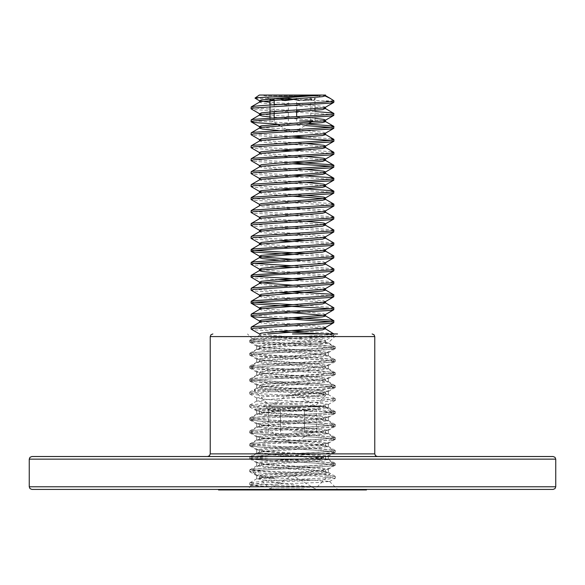 <?xml version="1.0" encoding="UTF-8"?>
<svg xmlns="http://www.w3.org/2000/svg" width="585" height="585" viewBox="0 0 585 585"><rect width="100%" height="100%" fill="white"/><g stroke="black" fill="none" stroke-linecap="round" stroke-linejoin="round"><path stroke-width="0.44" stroke-dasharray="2.92 2.19" d="M553.117 456.512L31.883 456.512M286.979 343.168L267.169 344.477L256.683 346.101L256.683 349.34L267.169 347.717L292.5 346.101C311.681 345.135 323.476 344.155 327.892 343.168C329.399 342.4 317.604 341.655 292.5 340.923L264.559 339.878L252.42 338.759L264.917 337.772L312.982 336.156L333.582 336.156C325.275 338.101 311.586 340.192 292.5 342.437L286.979 343.168L327.892 343.168L337.53 333.955L292.5 333.955M31.883 489.418L553.117 489.418M328.514 342.971L335.329 346.905L322.788 348.528L262.212 351.768L249.671 353.384L262.212 355.007L322.788 358.247L335.329 359.863L322.788 361.486L262.212 364.718L249.671 366.342L262.212 367.958L322.788 371.197L335.329 372.82L322.788 374.437L262.212 377.676L249.671 379.299L262.212 380.915L322.788 384.155L335.329 385.771L322.788 387.394L262.212 390.634L249.671 392.25L262.212 393.873L322.788 397.113L335.329 398.729L322.788 400.345L262.212 403.584L249.671 405.208L262.212 406.824L322.788 410.063L335.329 411.686L322.788 413.303L262.212 416.542L249.671 418.165L262.212 419.781L322.788 423.021L335.329 424.637L322.788 426.26L262.212 429.5L249.671 431.116L262.212 432.739L322.788 435.979L335.329 437.595L322.788 439.211L262.212 442.45L249.81 443.913L262.212 445.69L322.788 448.929L335.19 450.391L322.788 452.168L262.212 455.408L249.81 456.863L262.212 458.647L322.788 461.887L335.19 463.342L322.788 465.126L262.212 468.366L249.81 469.821L262.212 471.605L322.788 474.837L335.19 476.3L322.788 478.077L262.212 481.316L249.81 482.779L262.212 484.555L313.121 487.217L292.5 484.753C279.82 483.312 270.204 481.799 263.652 480.205L313.728 480.205L329.538 481.426L317.896 482.523L263.85 484.519L251.36 485.528L280.537 487.217L313.121 487.217M256.683 346.101L267.169 347.717L317.83 350.956L328.317 352.579L317.83 354.196L267.169 357.435L256.683 359.051L267.169 360.674L317.83 363.914L328.317 365.53L317.83 367.153L267.169 370.393L256.683 372.009L267.169 373.625L317.83 376.864L328.317 378.488L317.83 380.104L267.169 383.343L256.683 384.967L267.169 386.583L317.83 389.822L328.317 391.438L317.83 393.061L267.169 396.301L256.683 397.917L267.169 399.54L317.83 402.78L328.317 404.396L317.83 406.019L267.169 409.251L256.683 410.875L267.169 412.491L317.83 415.73L328.317 417.354L317.83 418.97L267.169 422.209L256.683 423.832L267.169 425.449L317.83 428.688L328.317 430.304L317.83 431.927L267.169 435.167L256.683 436.783L267.169 438.406L317.83 441.646L328.317 443.262L317.83 444.885L267.169 448.117L256.683 449.741L267.169 451.357L317.83 454.596L328.317 456.22L317.83 457.836L267.169 461.075L256.683 462.698L267.169 464.315L317.83 467.554L328.317 469.17L317.83 470.793L267.169 474.033L256.683 475.649L267.169 477.272L313.728 480.205M256.683 349.34L267.169 350.956L317.83 354.196L328.317 355.812L317.83 357.435L267.169 360.674L256.683 362.29L267.169 363.914L317.83 367.153L328.317 368.769L317.83 370.393L267.169 373.625L256.683 375.248L267.169 376.864L317.83 380.104L328.317 381.727L317.83 383.343L267.169 386.583L256.683 388.206L267.169 389.822L317.83 393.061L328.317 394.678L317.83 396.301L267.169 399.54L256.683 401.156L267.169 402.78L317.83 406.019L328.317 407.635L317.83 409.251L267.169 412.491L256.852 413.917L267.169 415.73L317.83 418.97L328.317 420.593L317.83 422.209L267.169 425.449L256.852 426.874L267.169 428.688L317.83 431.927L328.317 433.543L317.83 435.167L267.169 438.406L256.852 439.832L267.169 441.646L317.83 444.885L328.317 446.501L317.83 448.117L267.169 451.357L256.852 452.783L267.169 454.596L317.83 457.836L328.317 459.459L317.83 461.075L267.169 464.315L256.852 465.74L267.169 467.554L317.83 470.793L328.317 472.409L317.83 474.033L267.169 477.272L256.852 478.698L263.652 480.205M292.5 456.512L377.398 456.512L292.5 456.512M312.982 336.156L262.212 338.81L249.671 340.433L262.212 342.049L322.788 345.289L335.19 346.744M333.582 336.156L322.788 337.194L262.212 340.433L249.671 342.049L262.212 343.666L322.788 346.905L335.329 348.528L322.788 350.144L262.212 353.384L249.671 355.007L262.212 356.623L322.788 359.863L335.329 361.486L322.788 363.102L262.212 366.342L249.671 367.958L262.212 369.581L322.788 372.82L335.329 374.437L322.788 376.06L262.212 379.299L249.671 380.915L262.212 382.531L322.788 385.771L335.329 387.394L322.788 389.01L262.212 392.25L249.671 393.873L262.212 395.489L322.788 398.729L335.329 400.345L322.788 401.968L262.212 405.208L249.671 406.824L262.212 408.447L322.788 411.686L335.329 413.303L322.788 414.926L262.212 418.165L249.671 419.781L262.212 421.397L322.788 424.637L335.329 426.26L322.788 427.876L262.212 431.116L249.671 432.739L262.212 434.355L322.788 437.595L335.329 439.211L322.788 440.834L262.212 444.073L249.671 445.69L262.212 447.313L322.788 450.552L335.329 452.168L322.788 453.792L262.212 457.024L249.671 458.647L262.212 460.263L322.788 463.503L335.329 465.126L322.788 466.742L262.212 469.982L249.671 471.605L262.212 473.221L322.788 476.461L335.329 478.077L322.788 479.7L262.212 482.939L249.671 484.555L262.212 486.179L280.537 487.217M307.505 405.983L262.497 405.983L307.505 405.983M292.5 431.891L316.434 431.891L292.5 431.891M268.566 431.891L268.566 409.207C272.53 412.154 276.522 412.154 280.529 409.207C288.471 412.154 296.449 412.154 304.471 409.207L310.452 411.46L316.434 409.207C312.47 412.154 308.478 412.154 304.471 409.207C296.529 412.154 288.551 412.154 280.529 409.207L274.548 411.46L268.566 409.207L265.144 406.816L319.856 406.816L265.144 406.816L262.497 405.983M303.856 488.892L269.78 488.892L303.856 488.892M261.056 470.15L328.404 466.223L333.794 465.324L333.955 463.517L328.404 464.6L271.769 467.839C257.422 468.614 250.548 469.389 251.162 470.15L261.056 470.15L254.497 473.609L255.162 474.091L274.965 478.567L260.296 478.567C257.042 477.996 261.992 477.44 275.147 476.899L311.183 475.51L329.947 474.157L311.907 472.797C288.251 471.883 252.888 471.013 251.162 470.15L260.581 464.6L275.981 462.984L321.114 459.744L325.545 458.655L324.419 458.121L309.019 456.505L263.886 453.265L259.455 452.183L260.581 451.649L275.981 450.026L321.114 446.786L325.545 445.704L324.419 445.17L309.019 443.547L263.886 440.308L259.455 439.225L260.581 438.691L275.981 437.075L321.114 433.836L325.545 432.746L324.419 432.213L309.019 430.597L263.886 427.357L259.455 426.268L260.581 425.734L275.981 424.118L321.114 420.878L325.545 419.789L324.419 419.255L309.019 417.639L263.886 414.399L259.455 413.317L260.581 412.783L275.981 411.16L321.114 407.921L325.545 406.838L323.081 405.983C316.661 406.634 292.003 407.284 274.548 407.891L254.936 409.186L275.199 410.341L333.955 411.781L322.635 405.983M333.955 465.134L332.543 464.6L313.231 462.984L256.596 459.744L251.045 458.655L252.457 458.121L271.769 456.505L328.404 453.265L333.794 452.366L332.543 451.649L313.231 450.026L256.596 446.786L251.045 445.704L252.457 445.17L271.769 443.547L328.404 440.308L333.794 439.408L332.543 438.691L313.231 437.075L256.596 433.836L251.045 432.746L252.457 432.213L271.769 430.597L328.404 427.357L333.794 426.458L332.543 425.734L313.231 424.118L256.596 420.878L251.045 419.789L252.457 419.255L271.769 417.639L328.404 414.399L333.955 413.317L323.044 411.781M333.955 463.517L332.543 462.984L313.231 461.36L256.596 458.121L251.045 457.039L252.457 456.505L271.769 454.889L328.404 451.649L333.955 450.56L332.543 450.026L313.231 448.41L256.596 445.17L251.045 444.081L252.457 443.547L271.769 441.931L328.404 438.691L333.955 437.602L332.543 437.075L313.231 435.452L256.596 432.213L251.045 431.13L252.457 430.597L271.769 428.973L328.404 425.734L333.955 424.651L332.543 424.118L313.231 422.494L256.596 419.255L251.045 418.173L252.457 417.639L271.769 416.023C296.99 414.604 333.94 413.215 333.918 411.781M322.255 405.983L323.081 405.983M310.452 431.891L304.471 431.891L310.452 431.891M325.545 406.838L325.545 405.983L323.395 405.983L275.981 409.544L260.581 411.16L259.455 411.694L259.455 413.317M274.965 478.567L263.886 477.557L259.455 476.468L259.455 478.091L260.296 478.567L259.155 478.267L260.581 477.557L275.981 475.934L321.114 472.702L325.355 471.393L309.019 469.462L263.886 466.223L259.645 464.914M259.455 476.468L260.581 475.934L275.981 474.318L321.114 471.079L325.545 469.996L324.419 469.462L309.019 467.839L263.886 464.6L259.66 463.751L260.581 462.984L275.981 461.36L321.114 458.121L325.545 457.039L324.419 456.505L309.019 454.889L263.886 451.649L259.66 450.794L260.581 450.026L275.981 448.41L321.114 445.17L325.545 444.081L324.419 443.547L309.019 441.931L263.886 438.691L259.455 437.602L260.581 437.075L275.981 435.452L321.114 432.213L325.545 431.13L324.419 430.597L309.019 428.973L263.886 425.734L259.455 424.651L260.581 424.118L275.981 422.494L321.114 419.255L325.545 418.173L324.419 417.639L309.019 416.023L263.886 412.783L259.455 411.694M304.471 431.891L304.471 409.207L304.471 431.891M280.529 431.891L280.529 409.207L280.529 431.891M316.434 431.891L316.434 409.207L319.856 406.816L322.503 405.983M264.303 95.055L322.503 95.055L264.303 95.055M312.916 120.963L299.593 120.963M299.593 100.532L310.832 98.287L313.545 100.306L314.993 98.287L311.6 99.596M303.03 100.306L296.654 98.287L292.5 99.596M271.155 405.983L315.22 405.983L271.155 405.983M322.152 387.241L333.955 387.241L333.289 387.745L287.93 395.657L312.412 395.657L326.752 394.444L325.114 393.99L263.177 391.211L254.139 390.334L256.025 389.881C263.857 388.966 302.606 388.096 322.152 387.241L330.072 386.546L333.955 385.647L331.454 384.93L254.928 380.067L251.045 379.168L253.546 378.451L274.979 376.828L330.072 373.588L333.801 372.506L310.021 370.356L254.928 367.117L251.045 366.21L253.546 365.493L274.979 363.877L330.072 360.638L333.801 359.548L310.021 357.398L254.928 354.159L251.045 353.26L253.546 352.536L274.979 350.92L330.072 347.68L333.801 346.598L310.021 344.441L254.928 341.201L251.045 340.302L253.546 339.585L330.072 334.722L333.874 333.955M333.896 387.299L331.454 386.546L310.021 384.93L254.928 381.691L251.045 380.784L253.546 380.067L330.072 375.212L333.794 374.495L331.454 373.588L254.928 368.733L251.045 367.833L253.546 367.117L330.072 362.254L333.794 361.537L331.454 360.638L254.928 355.775L251.045 354.876L253.546 354.159L330.072 349.303L333.794 348.587L331.454 347.68L254.928 342.825L251.045 341.918L253.546 341.201L274.979 339.585L330.072 336.346L333.955 335.446L323.6 333.955M278.445 331.49L254.928 329.867L251.206 329.15M333.801 333.64L306.555 331.307M292.5 330.583L254.928 328.251L251.045 327.344M333.955 322.489L330.803 321.684M292.5 319.249L278.445 318.54M292.5 317.633L254.928 315.293L251.045 314.394M333.955 309.531L330.803 308.726M333.801 307.732L310.021 305.575L292.5 304.675M254.197 302.255L251.045 301.436M333.955 296.58L331.454 295.856L292.5 293.341M278.445 292.624L254.928 291.001L251.206 290.284M292.5 291.718L254.928 289.385L251.045 288.478M333.955 283.623L331.454 282.906L292.5 280.383M278.445 279.674L254.928 278.043L251.206 277.334M333.801 281.816L306.555 279.484M254.197 276.339L251.045 275.528M333.955 270.665L331.454 269.948L292.5 267.425M278.445 266.716L254.928 265.093L251.206 264.376M333.801 268.866L310.021 266.709L292.5 265.809M254.197 263.389L251.045 262.57M333.955 257.714L331.454 256.998L292.5 254.475M333.801 255.908L306.555 253.576M254.197 250.431L251.045 249.612M333.955 244.757L331.454 244.04L292.5 241.517M278.445 240.808L254.928 239.185L251.206 238.468M333.801 242.951L306.555 240.618M292.5 239.901L254.928 237.561L251.045 236.662M333.955 231.799L331.454 231.082L254.928 226.227L251.206 225.51M333.801 230L310.021 227.843L254.928 224.603L251.045 223.704M333.955 218.848L331.454 218.132L254.928 213.269L251.206 212.552M333.801 217.042L310.021 214.892L254.928 211.653L251.045 210.746M333.955 205.891L331.454 205.174L254.928 200.319L251.206 199.602M331.454 203.551L254.928 198.695L251.045 197.796M333.955 192.933L331.454 192.216L292.5 189.694M278.445 188.984L254.928 187.361L251.206 186.644M292.5 188.077L254.928 185.737L251.045 184.838M333.955 179.983L331.454 179.266L254.928 174.403L251.206 173.686M292.5 175.12L254.928 172.787L251.045 171.88M333.955 167.025L330.803 166.22M292.5 163.785L254.928 161.453L251.206 160.736M292.5 162.169L254.928 159.829L251.045 158.93M333.955 154.067L331.454 153.35L292.5 150.835M278.445 150.118L254.928 148.495L251.206 147.778M331.454 151.734L306.555 149.935M292.5 149.212L254.928 146.872L251.045 145.972M333.955 141.117L330.803 140.312M292.5 137.877L254.928 135.537L251.206 134.821M331.454 138.777L306.555 136.978M292.5 136.254L254.928 133.921L251.045 133.014M333.955 128.159L330.803 127.354M305.246 125.578L277.29 124.152M307.82 124.086L254.928 120.963L251.045 120.064M333.955 115.201L331.454 114.484L254.928 109.629L251.206 108.912M314.993 111.523L278.321 109.629L254.928 108.013L251.045 107.106M333.801 165.219L331.454 164.692M333.801 113.402L331.454 112.868M333.955 102.251L324.821 100.861L333.955 100.861M255.045 98.185L324.821 100.861M323.234 95.055L259.338 95.055M312.412 395.657L322.445 394.641L325.545 393.742L323.549 393.025L262.555 388.169L259.455 387.263L261.451 386.546L278.533 384.93L322.445 381.691L325.348 380.557L306.467 378.451L262.555 375.212L259.455 374.312L261.451 373.588L278.533 371.972L322.445 368.733L325.348 367.599L306.467 365.493L262.555 362.254L259.455 361.354L261.451 360.638L278.533 359.014L322.445 355.775L325.348 354.649L306.467 352.536L262.555 349.303L259.455 348.397L261.451 347.68L278.533 346.064L322.445 342.825L325.545 341.918L323.549 341.201L306.467 339.585L262.555 336.346L259.652 335.212L267.711 333.955M323.03 328.163L262.555 323.388L259.652 322.255M292.5 312.77L262.555 310.438L259.652 309.304M323.03 302.255L262.555 297.48L259.652 296.346M323.03 289.297L262.555 284.522L259.652 283.396M325.545 277.144L323.549 276.427L306.467 274.811L278.445 273.012M325.545 264.186L323.549 263.469L306.467 261.853L278.445 260.054M323.03 250.431L262.555 245.656L259.652 244.53M323.03 237.473L262.555 232.706L259.455 231.799M323.03 224.523L262.555 219.748L259.652 218.614M325.545 212.37L323.549 211.653L306.467 210.03L262.555 206.79L259.652 205.664M292.5 196.172L262.555 193.84L259.652 192.706M323.03 185.657L262.555 180.882L259.652 179.749M323.03 172.699L262.555 167.924L259.652 166.798M323.03 159.742L262.555 154.974L259.652 153.84M323.03 146.791L262.555 142.016L259.652 140.883M323.03 133.833L278.445 130.499M323.03 120.876L270.007 116.905M323.03 107.925L262.555 103.15L259.455 102.251M287.93 395.657L322.445 393.025L325.545 392.125L323.549 391.402L262.555 386.546L259.455 385.647L261.451 384.93L278.533 383.307L322.445 380.067L325.545 379.168L323.549 378.451L306.467 376.828L262.555 373.588L259.455 372.689L261.451 371.972L278.533 370.356L322.445 367.117L325.545 366.21L323.549 365.493L306.467 363.877L262.555 360.638L259.455 359.731L261.451 359.014L278.533 357.398L322.445 354.159L325.545 353.26L323.549 352.536L306.467 350.92L262.555 347.68L259.455 346.781L261.451 346.064L278.533 344.441L322.445 341.201L325.545 340.302L323.549 339.585L306.467 337.962L262.555 334.722L259.455 333.823L259.455 335.446M325.34 327.578L323.549 326.627L306.467 325.011L261.97 321.684M325.34 314.62L323.549 313.677L306.467 312.054L261.97 308.726M325.34 301.67L323.549 300.719L306.467 299.096L261.97 295.776M325.34 288.712L323.549 287.761L292.5 285.239M325.34 275.762L323.549 274.811L306.467 273.188L261.97 269.861M325.34 262.804L323.549 261.853L292.5 259.33M325.34 249.846L323.549 248.896L306.467 247.28L261.97 243.952M325.34 236.896L323.549 235.945L306.467 234.322L261.97 230.995M306.555 221.371L262.555 218.132L259.455 217.225M325.34 210.98L323.549 210.03L262.555 205.174L259.455 204.275M306.555 195.463L261.97 192.136M306.555 182.505L262.555 179.266L259.455 178.359M306.555 169.555L281.202 167.924L262.555 166.308L259.455 165.526M306.555 156.597L262.555 153.35L259.455 152.451M306.555 143.639L261.97 140.312M325.34 133.248L323.549 132.298L306.467 130.682L261.97 127.354M314.993 118.367L261.97 114.404M325.34 107.34L323.549 106.39L306.467 104.773L270.007 102.324M281.977 100.306L274.168 98.287L273.4 99.596M270.007 120.963L270.007 118.002M270.007 106.667L270.007 105.044M270.007 98.931L270.007 98.287M288.346 120.963L288.346 98.287M310.832 120.963L310.832 98.287M314.993 120.963L314.993 110.426M314.993 108.803L314.993 98.287M296.654 120.963L296.654 116.612M296.654 110.082L296.654 98.287M274.168 120.963L274.168 117.768M274.168 111.552L274.168 104.81M274.168 99.823L274.168 98.287M292.5 489.418L366.473 489.418L292.5 489.418M366.473 489.945L218.527 489.945M374.766 453.88L210.234 453.88M210.234 336.587L374.766 336.587M29.25 459.145L555.75 459.145M555.75 486.786L29.25 486.786M318.211 95.889L265.144 95.889L318.211 95.889M252.376 338.869L247.47 333.955M256.683 359.051L256.683 362.29M256.683 372.009L256.683 375.248M256.683 384.967L256.683 388.206M256.683 397.917L256.683 401.156M256.683 410.875L256.683 414.114M256.683 423.832L256.683 427.072M256.683 436.783L256.683 440.022M256.683 449.741L256.683 452.98M256.683 462.698L256.683 465.931M256.683 475.649L256.683 478.888M328.317 352.579L328.317 355.812M328.317 365.53L328.317 368.769M328.317 378.488L328.317 381.727M328.317 391.438L328.317 394.678M328.317 404.396L328.317 407.635M328.317 417.354L328.317 420.593M328.317 430.304L328.317 433.543M328.317 443.262L328.317 446.501M328.317 456.22L328.317 459.459M328.317 469.17L328.317 472.409M251.36 485.528L247.47 489.418M329.538 481.426L337.53 489.418M249.671 340.433L249.671 342.049M335.329 346.905L335.329 348.528M249.671 353.384L249.671 355.007M335.329 359.863L335.329 361.486M249.671 366.342L249.671 367.958M335.329 372.82L335.329 374.437M249.671 379.299L249.671 380.915M335.329 385.771L335.329 387.394M249.671 392.25L249.671 393.873M335.329 398.729L335.329 400.345M249.671 405.208L249.671 406.824M335.329 411.686L335.329 413.303M249.671 418.165L249.671 419.781M335.329 424.637L335.329 426.26M249.671 431.116L249.671 432.739M335.329 437.595L335.329 439.211M249.671 444.073L249.671 445.69M335.329 450.552L335.329 452.168M249.671 457.024L249.671 458.647M335.329 463.503L335.329 465.126M249.671 469.982L249.671 471.605M335.329 476.461L335.329 478.077M249.671 482.939L249.671 484.555M256.852 478.698L249.81 482.779M328.148 472.219L335.19 476.3M256.852 465.74L249.81 469.821M328.148 459.262L335.19 463.342M256.852 452.783L249.81 456.863M328.148 446.304L335.19 450.391M256.852 439.832L249.81 443.913M328.148 433.353L335.19 437.434M256.852 426.874L249.81 430.955M328.148 420.396L335.19 424.476M256.852 413.917L249.81 417.997M328.148 407.438L335.19 411.526M256.852 400.966L249.81 405.047M328.148 394.487L335.19 398.568M256.852 388.009L249.81 392.089M328.148 381.53L335.19 385.61M256.852 375.051L249.81 379.131M328.148 368.579L335.19 372.66M256.852 362.1L249.81 366.181M328.148 355.621L335.19 359.702M256.852 349.143L249.81 353.223M252.42 338.759L249.81 340.273M329.494 481.543L335.19 478.237M251.396 485.638L249.81 484.716M249.81 342.21L256.852 346.291M335.19 348.689L328.148 352.77M249.81 355.168L256.852 359.248M335.19 361.647L328.148 365.727M249.81 368.119L256.852 372.206M335.19 374.597L328.148 378.678M249.81 381.076L256.852 385.157M335.19 387.555L328.148 391.636M249.81 394.034L256.852 398.114M335.19 400.513L328.148 404.593M249.81 406.984L256.852 411.072M335.19 413.463L328.148 417.544M249.81 419.942L256.852 424.023M335.19 426.421L328.148 430.502M249.81 432.9L256.852 436.98M335.19 439.379L328.148 443.459M249.81 445.85L256.852 449.931M335.19 452.329L328.148 456.41M249.81 458.808L256.852 462.889M335.19 465.287L328.148 469.367M249.81 471.766L256.852 475.846M313.231 431.891L292.5 443.854L271.769 431.891M329.947 474.157L315.22 488.892L292.5 475.247L269.78 488.892L259.155 478.267M333.955 452.183L333.955 450.56M333.955 439.225L333.955 437.602M333.955 426.268L333.955 424.651M254.497 473.609L251.045 469.996M251.045 458.655L251.045 457.039M251.045 445.704L251.045 444.081M251.045 432.746L251.045 431.13M251.045 419.789L251.045 418.173M259.338 405.983L254.914 409.076M333.223 411.27L333.955 411.781L333.955 413.317M325.355 471.393L329.911 474.033M325.355 458.435L333.801 463.335M259.645 451.956L251.199 456.856M325.355 445.478L333.801 450.384M259.645 438.999L251.199 443.905M325.355 432.527L333.801 437.426M259.645 426.048L251.199 430.948M325.355 419.569L333.801 424.469M259.645 413.09L251.199 417.99M325.355 406.612L331.519 410.195M325.545 469.996L325.545 471.612M259.455 463.517L259.455 465.134M325.545 457.039L325.545 458.655M259.455 450.56L259.455 452.183M325.545 444.081L325.545 445.704M259.455 437.602L259.455 439.225M325.545 431.13L325.545 432.746M259.455 424.651L259.455 426.268M325.545 418.173L325.545 419.789M254.936 409.186L259.66 411.928M333.794 413.5L325.34 418.407M251.206 419.979L259.66 424.885M333.794 426.458L325.34 431.364M251.206 432.929L259.66 437.836M333.794 439.408L325.34 444.315M251.206 445.887L259.66 450.794M333.794 452.366L325.34 457.273M251.206 458.845L259.66 463.751M333.794 465.324L325.34 470.223M255.162 474.091L259.66 476.702M269.546 98.975L265.144 95.889L262.497 95.055M280.018 125.724L292.5 132.934L308.12 123.918M311.33 122.06L313.231 120.963M313.545 100.306L319.856 95.889L322.503 95.055M254.139 390.334L269.78 405.983L292.5 392.33L315.22 405.983L326.752 394.444M251.045 380.784L251.045 379.168M251.045 367.833L251.045 366.21M251.045 354.876L251.045 353.26M251.045 341.918L251.045 340.302M333.955 387.241L333.955 385.647M333.955 374.312L333.955 372.689M333.955 361.354L333.955 359.731M333.955 348.397L333.955 346.781M333.955 335.446L333.955 333.955M325.348 393.515L326.708 394.305M259.652 387.036L254.183 390.21M325.348 380.557L333.801 385.464M259.652 374.078L251.199 378.985M325.348 367.599L333.801 372.506M259.652 361.12L251.199 366.027M325.348 354.649L333.801 359.548M259.652 348.17L251.199 353.069M325.348 341.691L333.801 346.598M259.652 335.212L251.199 340.119M325.545 392.125L325.545 393.742M259.455 385.647L259.455 387.263M325.545 379.168L325.545 380.784M259.455 372.689L259.455 374.312M325.545 366.21L325.545 367.833M259.455 359.731L259.455 361.354M325.545 353.26L325.545 354.876M259.455 346.781L259.455 348.397M325.545 340.302L325.545 341.918M333.794 335.629L325.34 340.536M251.206 342.108L259.66 347.015M333.794 348.587L325.34 353.486M251.206 355.066L259.66 359.965M333.794 361.537L325.34 366.444M251.206 368.016L259.66 372.923M333.794 374.495L325.34 379.402M251.206 380.974L259.66 385.881M333.289 387.745L325.34 392.352M271.455 100.306L270.007 99.296M277.502 124.269L271.769 120.963"/><path stroke-width="0.88" d="M292.5 333.955L337.53 333.955M29.25 459.145L30.003 457.302L31.883 456.512L553.117 456.512L554.997 457.302L555.75 459.145L29.25 459.145L29.25 486.786L555.75 486.786L554.997 488.636L553.117 489.418L31.883 489.418L30.003 488.636L29.25 486.786M299.593 120.963L312.916 120.963M311.6 99.596L303.03 100.306M292.5 99.596L285.407 100.532L281.977 100.306M323.6 333.955L278.445 331.49M259.66 334.057L251.206 329.15L253.546 328.251L330.072 323.388L333.794 322.671L333.801 320.682L331.454 320.149L292.5 317.633M306.555 331.307L292.5 330.583M251.045 328.967L251.199 327.161L253.546 326.627L330.072 321.772L333.955 320.865M330.803 321.684L292.5 319.249M278.445 318.54L254.928 316.909L251.045 316.01L253.546 315.293L274.979 313.677L330.072 310.438L333.794 309.721L333.801 307.732L325.348 302.825L323.03 302.255M251.045 316.01L251.199 314.203L253.546 313.677L330.072 308.814L333.955 307.915M330.803 308.726L278.321 305.575L254.928 303.959L251.206 303.242L253.546 302.335L330.072 297.48L333.794 296.763L333.801 294.774L331.454 294.24L292.5 291.718M292.5 304.675L254.197 302.255M251.045 303.052L251.199 301.253L253.546 300.719L330.072 295.856L333.955 294.957M292.5 293.341L278.445 292.624M261.97 295.776L259.66 295.191L251.206 290.284L253.546 289.385L330.072 284.522L333.794 283.805L333.801 281.816L325.348 276.917M251.045 290.101L251.199 288.295L253.546 287.761L330.072 282.906L333.955 281.999M292.5 280.383L278.445 279.674M292.5 285.239L262.555 282.906L259.66 282.233L251.045 277.144L253.546 276.427L274.979 274.811L330.072 271.572L333.794 270.855L333.955 269.049L325.348 263.959M306.555 279.484L254.197 276.339M251.045 277.144L251.199 275.338L253.546 274.811L330.072 269.948L333.955 269.049M292.5 267.425L278.445 266.716M261.97 269.861L259.66 269.283L251.206 264.376L253.546 263.469L330.072 258.614L333.794 257.897L333.801 255.908L325.348 251.002L323.03 250.431M292.5 265.809L254.197 263.389M251.045 264.186L251.199 262.387L253.546 261.853L330.072 256.998L333.955 256.091M292.5 254.475L254.928 252.135L251.045 251.236L253.546 250.519L274.979 248.896L330.072 245.656L333.794 244.939L333.801 242.951L325.348 238.051L323.03 237.473M306.555 253.576L254.197 250.431M251.045 251.236L251.199 249.429L253.546 248.896L330.072 244.04L333.955 243.141M292.5 241.517L278.445 240.808M261.97 243.952L259.66 243.367L251.206 238.468L253.546 237.561L330.072 232.706L333.794 231.989L333.801 230L325.348 225.093L323.03 224.523M306.555 240.618L292.5 239.901M251.045 238.278L251.199 236.479L253.546 235.945L330.072 231.082L333.955 230.183M261.97 230.995L259.66 230.417L251.206 225.51L253.546 224.603L330.072 219.748L333.794 219.031L333.801 217.042L325.348 212.136M251.045 225.327L251.199 223.521L253.546 222.987L330.072 218.132L333.955 217.225M259.66 217.459L251.206 212.552L253.546 211.653L330.072 206.79L333.955 205.891L333.801 204.085L331.454 203.551M251.045 212.37L251.199 210.563L253.546 210.03L330.072 205.174L333.955 204.275M259.66 204.501L251.206 199.602L253.546 198.695L330.072 193.84L333.794 193.123L333.801 191.134L331.454 190.6L292.5 188.077M251.045 199.412L251.199 197.613L253.546 197.079L330.072 192.216L333.955 191.317M292.5 189.694L278.445 188.984M261.97 192.136L259.66 191.551L251.206 186.644L253.546 185.737L330.072 180.882L333.794 180.165L333.801 178.176L331.454 177.643L292.5 175.12M251.045 186.461L251.199 184.655L253.546 184.121L330.072 179.266L333.955 178.359M259.66 178.593L251.206 173.686L253.546 172.787L330.072 167.924L333.794 167.215L333.801 165.219L325.348 160.319L323.03 159.742M251.045 173.504L251.199 171.697L253.546 171.164L330.072 166.308L333.955 165.409M330.803 166.22L292.5 163.785M333.794 154.257L325.34 159.164L322.445 159.829L278.533 163.069L261.451 164.692L259.66 165.635L251.206 160.736L253.546 159.829L274.979 158.213L330.072 154.974L333.955 154.067L333.801 152.268L331.454 151.734M331.454 164.692L292.5 162.169M251.045 160.546L251.199 158.747L253.546 158.213L330.072 153.35L333.955 152.451M292.5 150.835L278.445 150.118M259.66 152.685L251.206 147.778L253.546 146.872L330.072 142.016L333.955 141.117L333.801 139.31L331.454 138.777M306.555 149.935L292.5 149.212M251.045 147.595L251.199 145.789L253.546 145.255L330.072 140.4L333.955 139.493M330.803 140.312L292.5 137.877M261.97 140.312L259.66 139.727L251.206 134.821L253.546 133.921L330.072 129.058L333.794 128.349L333.801 126.353L331.454 125.826L307.82 124.086M306.555 136.978L292.5 136.254M251.045 134.638L251.199 132.832L253.546 132.298L330.072 127.442L333.955 126.543M330.803 127.354L305.246 125.578M277.29 124.152L254.928 122.587L251.045 121.68L253.546 120.963L274.979 119.347L330.072 116.108L333.794 115.391L333.801 113.402L325.348 108.496L323.03 107.925M251.045 121.68L251.199 119.881L253.546 119.347L330.072 114.484L333.955 113.585M261.97 114.404L259.66 113.819L251.206 108.912L253.546 108.013L330.072 103.15L333.794 102.434L333.955 100.861L330.269 98.404L323.234 95.055L325.545 95.055L325.545 95.772L322.445 96.671L261.451 101.534L259.652 102.017L251.199 106.923L253.546 106.39C265.7 104.547 331.607 102.689 333.713 100.861M331.454 112.868L314.993 111.523M251.045 108.73L251.199 106.923M333.874 333.955L325.348 328.733L323.03 328.163M257.817 97.68L255.045 98.185L259.66 100.861L261.451 99.911L278.533 98.295L322.035 95.055C310.92 95.984 267.265 96.847 257.817 97.68M255.023 98.068L259.338 95.055L322.035 95.055M330.269 98.404L325.348 95.545L322.445 95.055M267.711 333.955L322.445 329.867L325.348 328.733M251.199 327.161L259.652 322.255L261.451 321.772L322.445 316.909L325.545 316.01L323.549 315.293L292.5 312.77M251.199 314.203L259.652 309.304L261.451 308.814L322.445 303.959L325.348 302.825M251.199 301.253L259.652 296.346L261.451 295.856L322.445 291.001L325.545 290.101L323.03 289.297M251.199 288.295L259.652 283.396L261.451 282.906L322.445 278.043L325.545 277.144L325.545 275.528M278.445 273.012L262.555 271.572L259.455 270.665L261.451 269.948L322.445 265.093L325.545 264.186L325.545 262.57M278.445 260.054L262.555 258.614L259.455 257.714L259.455 256.091L261.451 255.374L322.445 250.519L325.34 249.846L333.794 244.939M251.199 262.387L259.652 257.48L261.451 256.998L322.445 252.135L325.545 251.236L325.545 249.612M251.199 249.429L259.652 244.53L261.451 244.04L322.445 239.185L325.348 238.051M259.66 230.417L259.455 231.799L261.451 231.082L278.533 229.466L322.445 226.227L325.348 225.093M251.199 223.521L259.652 218.614L261.451 218.132L322.445 213.269L325.545 212.37L325.545 210.746M251.199 210.563L259.652 205.664L261.451 205.174L322.445 200.319L325.545 199.412L323.549 198.695L292.5 196.172M251.199 197.613L259.652 192.706L261.451 192.216L322.445 187.361L325.545 186.461L323.03 185.657M251.199 184.655L259.652 179.749L261.451 179.266L322.445 174.403L325.545 173.504L323.03 172.699M251.199 171.697L259.652 166.798L261.451 166.308L322.445 161.453L325.348 160.319M251.199 158.747L259.652 153.84L261.451 153.35L322.445 148.495L325.545 147.595L323.03 146.791M251.199 145.789L259.652 140.883L261.451 140.4L322.445 135.537L325.545 134.638L323.03 133.833M278.445 130.499L262.555 129.058L259.455 128.159L261.451 127.442L322.445 122.587L325.545 121.68L323.03 120.876M270.007 116.905L262.555 116.108L259.455 115.201L261.451 114.484L322.445 109.629L325.348 108.496M259.455 100.627L259.652 102.017M259.455 333.955L261.451 333.106L278.533 331.49L322.445 328.251L325.34 327.578L333.794 322.671M261.97 321.684L259.455 320.865L261.451 320.149L322.445 315.293L325.34 314.62L333.794 309.721M261.97 308.726L259.455 307.915L261.451 307.198L322.445 302.335L325.34 301.67L333.794 296.763M259.66 295.191L261.451 294.24L278.533 292.624L322.445 289.385L325.34 288.712L333.794 283.805M259.66 282.233L261.451 281.283L278.533 279.667L322.445 276.427L325.34 275.762L333.794 270.855M259.66 269.283L261.451 268.332L278.533 266.709L322.445 263.469L325.34 262.804L333.794 257.897M292.5 259.33L262.555 256.998L259.455 256.091M259.66 243.367L261.451 242.417L278.533 240.801L322.445 237.561L325.34 236.896L333.794 231.989M259.455 230.183L261.451 229.466L278.533 227.843L322.445 224.603L325.545 223.704L323.549 222.987L306.555 221.371M259.455 218.848L259.455 217.225L261.451 216.508L322.445 211.653L325.34 210.98L333.794 206.081M259.455 205.891L259.455 204.275L261.451 203.551L322.445 198.695L325.34 198.03L333.794 193.123M325.545 199.412L325.545 197.796L323.549 197.079L306.555 195.463M259.455 192.933L259.455 191.317L261.451 190.6L322.445 185.737L325.34 185.072L333.794 180.165M325.545 186.461L325.545 184.838L323.549 184.121L306.555 182.505M259.455 179.983L259.455 178.359L261.451 177.643L322.445 172.787L325.545 171.88L323.549 171.164L306.555 169.555M325.545 160.546L325.545 158.93L323.549 158.213L306.555 156.597M259.455 154.067L259.455 152.451L261.451 151.734L322.445 146.872L325.34 146.206L333.794 141.299M325.545 147.595L325.545 145.972L323.549 145.255L306.555 143.639M259.66 139.727L261.451 138.777L278.533 137.161L322.445 133.921L325.34 133.248L333.794 128.349M261.97 127.354L259.455 126.543L261.451 125.826L322.445 120.963L325.34 120.298L333.794 115.391M325.545 121.68L325.545 120.064L323.549 119.347L314.993 118.367M259.66 113.819L261.451 112.868L278.533 111.245L322.445 108.013L325.34 107.34L333.794 102.434M270.007 102.324L259.66 100.861M273.4 99.596L271.455 100.306L270.38 98.982M271.257 98.828L288.346 98.287L299.593 100.532M270.007 118.002L270.007 106.667M270.007 105.044L270.007 98.931M314.993 110.426L314.993 108.803M296.654 116.612L296.654 110.082M274.168 117.768L274.168 111.552M274.168 104.81L274.168 99.823M218.527 489.418L218.527 489.945L366.473 489.945L366.473 489.418M372.133 333.955L374.012 334.744L374.766 336.587L210.234 336.587L210.234 453.88L374.766 453.88L375.519 455.73L377.398 456.512M210.234 453.88L209.481 455.73L207.602 456.512M374.766 336.587L374.766 453.88M555.75 459.145L555.75 486.786M210.234 336.587L210.988 334.744L212.867 333.955M308.12 123.918L311.33 122.06M332.083 99.545L333.955 100.861M325.348 315.783L333.801 320.682M325.348 289.867L333.801 294.774M259.652 270.438L251.199 275.338M259.652 231.572L251.199 236.479M325.348 199.185L333.801 204.085M325.348 186.227L333.801 191.134M325.348 173.27L333.801 178.176M325.348 147.362L333.801 152.268M325.348 134.411L333.801 139.31M259.652 127.932L251.199 132.832M325.348 121.453L333.801 126.353M259.652 114.974L251.199 119.881M325.545 327.344L325.545 328.967M259.455 320.865L259.455 322.489M325.545 314.394L325.545 316.01M259.455 307.915L259.455 309.531M325.545 301.436L325.545 303.052M259.455 294.957L259.455 296.58M325.545 288.478L325.545 290.101M259.455 281.999L259.455 283.623M259.455 269.049L259.455 270.665M259.455 243.141L259.455 244.757M325.545 236.662L325.545 238.278M325.545 223.704L325.545 225.327M325.545 171.88L325.545 173.504M259.455 165.409L259.455 167.025M259.455 139.493L259.455 141.117M325.545 133.014L325.545 134.638M259.455 126.543L259.455 128.159M259.455 113.585L259.455 115.201M325.545 107.106L325.545 108.73M251.206 121.87L259.66 126.777M333.794 167.215L325.34 172.114M333.794 219.031L325.34 223.938M251.206 251.418L259.66 256.325M251.206 303.242L259.66 308.149M251.206 316.2L259.66 321.099M270.007 99.296L269.546 98.975M280.018 125.724L277.502 124.269"/></g></svg>
